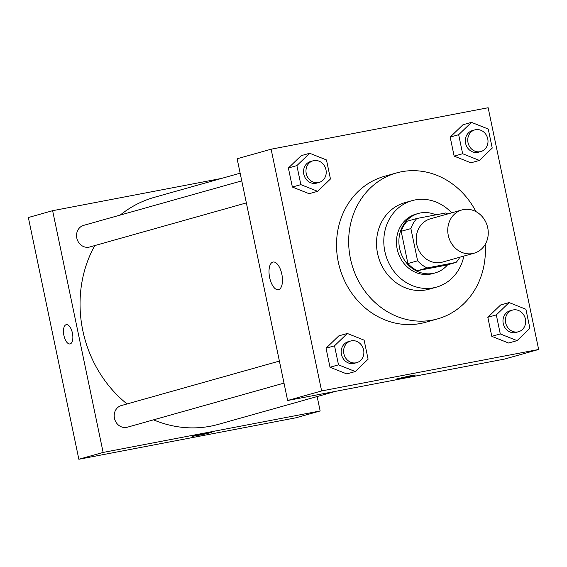 <?xml version="1.0" encoding="UTF-8"?>
<svg xmlns="http://www.w3.org/2000/svg" width="567" height="567" viewBox="0 0 567 567"><rect width="100%" height="100%" fill="white"/><g stroke="black" fill="none" stroke-linecap="round" stroke-linejoin="round"><path stroke-width="0.85" d="M463.416 209.599A22.467 20.072 -105.7 0 1 487.542 226.97A22.467 20.072 -105.7 0 1 474.09 253.201A22.467 20.072 -105.7 0 1 448.681 237.013A22.467 20.072 -105.7 0 1 461.921 209.953A22.467 20.072 -105.7 0 1 463.416 209.599M474.09 253.201L442.529 262.082A22.467 20.072 -105.7 0 1 417.128 245.894A22.467 20.072 -105.7 0 1 430.36 218.834L461.921 209.953M456.081 262.415L446.371 265.15L417.425 270.679A30.171 26.954 -105.7 0 1 407.907 263.549L401.174 231.308L410.884 228.579L417.617 260.813A30.171 26.954 -105.7 0 0 427.135 267.943L456.081 262.415A30.171 26.954 -105.7 0 0 459.851 257.205M410.884 228.579A30.171 26.954 -105.7 0 1 416.809 218.501L445.754 212.965A30.171 26.954 -105.7 0 1 447.682 213.957M401.174 231.308A30.171 26.954 -105.7 0 1 407.099 221.229L416.809 218.501M435.853 214.858A30.887 27.599 74.3 0 0 418.368 213.454A30.887 27.599 74.3 0 0 400.167 250.664A30.887 27.599 74.3 0 0 435.102 272.925A30.887 27.599 74.3 0 0 447.611 264.796M435.102 272.925L432.678 273.606A30.887 27.599 -105.7 0 1 397.743 251.351A30.887 27.599 -105.7 0 1 415.937 214.142L418.368 213.454M407.907 263.549L417.617 260.813M417.425 270.679L427.135 267.943M451.686 212.831A44.928 40.144 74.3 0 0 412.138 200.626A44.928 40.144 74.3 0 0 385.666 254.746A44.928 40.144 74.3 0 0 436.477 287.122A44.928 40.144 74.3 0 0 463.856 256.078M412.138 200.626L404.852 202.674A44.928 40.144 74.3 0 0 378.38 256.794A44.928 40.144 74.3 0 0 429.198 289.17L436.477 287.122M475.933 211.604A75.815 67.742 74.3 0 0 396.482 172.942A75.815 67.742 74.3 0 0 351.816 264.272A75.815 67.742 74.3 0 0 437.561 318.902A75.815 67.742 74.3 0 0 485.182 244.483M437.561 318.902L425.427 322.318A75.815 67.742 -105.7 0 1 339.676 267.688A75.815 67.742 -105.7 0 1 384.348 176.358L396.482 172.942M509.123 302.565L500.626 304.961L487.818 317.3L491.795 336.33L508.578 343.021L517.076 340.632L529.883 328.286L525.907 309.256L509.123 302.565L496.309 314.912L500.285 333.942L517.076 340.632M347.337 333.474L338.839 335.862L326.032 348.202L330.008 367.239L346.791 373.929L355.289 371.534L368.096 359.195L364.12 340.157L347.337 333.474L334.53 345.813L338.506 364.843L355.289 371.534M321.624 390.939L538.65 349.478L488.144 107.737L271.118 149.199L321.624 390.939L287.632 400.5L504.665 359.046L538.65 349.478M471.475 122.359L462.977 124.747L450.17 137.094L454.146 156.123L470.929 162.814L479.427 160.426L492.234 148.079L488.258 129.049L471.475 122.359L458.668 134.705L462.644 153.735L479.427 160.426M309.688 153.26L301.19 155.656L288.383 167.995L292.359 187.032L309.143 193.716L317.64 191.327L330.455 178.988L326.479 159.951L309.688 153.26L296.881 165.607L300.857 184.636L317.64 191.327M271.118 149.199L237.134 158.76L287.632 400.5M272.855 262.096A14.083 6.308 79.2 0 1 273.096 262.039A14.083 6.308 79.2 0 1 281.934 274.69A14.083 6.308 79.2 0 1 278.376 289.709A14.083 6.308 79.2 0 1 269.594 277.32A14.083 6.308 79.2 0 1 272.855 262.096M410.111 375.843L415.476 375.035L405.929 377.374L396.241 379.054L410.111 375.843M415.476 375.028L396.241 379.047M335.77 391.308L218.345 424.357A117.936 105.377 -105.7 0 1 153.515 419.835M127.036 403.952A117.936 105.377 -105.7 0 1 94.774 245.568M120.218 215.07A117.936 105.377 -105.7 0 1 154.444 197.302L240.146 173.183M241.748 180.866L83.632 225.368A11.234 10.036 74.3 0 0 76.906 238.48A11.234 10.036 74.3 0 0 88.969 247.169A11.234 10.036 74.3 0 0 89.721 246.992L246.354 202.908M284.003 383.115L127.369 427.199A11.234 10.036 -105.7 0 1 114.662 419.105A11.234 10.036 -105.7 0 1 121.281 405.575L279.396 361.073M221.52 178.428L52.625 210.69L103.13 452.431L320.157 410.969L317.144 396.553M52.625 210.69L28.35 217.522L78.856 459.263L295.882 417.801L320.157 410.969M193.297 436.08L211.555 432.423L202.001 434.761L193.297 436.08M78.856 459.263L103.13 452.431M192.312 436.441L211.555 432.423M66.325 324.636A9.83 4.401 -100.8 0 0 63.922 335.487A9.83 4.401 79.2 0 1 66.325 324.636A9.83 4.401 79.2 0 1 72.491 333.467A9.83 4.401 79.2 0 1 70.01 343.942A9.83 4.401 79.2 0 1 63.922 335.487A9.83 4.401 -100.8 0 0 70.01 343.942M319.136 182.425L316.712 183.106A11.234 10.036 -105.7 0 1 304.004 175.012A11.234 10.036 -105.7 0 1 310.624 161.482L313.055 160.801A11.234 10.036 -105.7 0 1 313.799 160.624A11.234 10.036 -105.7 0 1 325.862 169.306A11.234 10.036 -105.7 0 1 319.136 182.425A11.234 10.036 -105.7 0 1 306.435 174.331A11.234 10.036 -105.7 0 1 313.055 160.801M301.19 155.656L288.383 167.995L296.881 165.607M288.383 167.995L292.359 187.032L300.857 184.636M292.359 187.032L309.143 193.716M356.785 362.632L354.354 363.312A11.234 10.036 -105.7 0 1 341.653 355.218A11.234 10.036 -105.7 0 1 348.273 341.688L350.697 341.008A11.234 10.036 -105.7 0 1 351.448 340.831A11.234 10.036 -105.7 0 1 363.511 349.513A11.234 10.036 -105.7 0 1 356.785 362.632A11.234 10.036 -105.7 0 1 344.084 354.538A11.234 10.036 -105.7 0 1 350.697 341.008M338.839 335.862L326.032 348.202L334.53 345.813M326.032 348.202L330.008 367.239L338.506 364.843M330.008 367.239L346.791 373.929M480.922 151.517L478.491 152.204A11.234 10.036 -105.7 0 1 465.791 144.11A11.234 10.036 -105.7 0 1 472.41 130.58L474.834 129.893A11.234 10.036 -105.7 0 1 475.585 129.723A11.234 10.036 -105.7 0 1 487.648 138.405A11.234 10.036 -105.7 0 1 480.922 151.517A11.234 10.036 -105.7 0 1 468.214 143.43A11.234 10.036 -105.7 0 1 474.834 129.893M462.977 124.747L450.17 137.094L458.668 134.705M450.17 137.094L454.146 156.123L462.644 153.735M454.146 156.123L470.929 162.814M518.571 331.73L516.14 332.411A11.234 10.036 -105.7 0 1 503.439 324.317A11.234 10.036 -105.7 0 1 510.052 310.787L512.483 310.106A11.234 10.036 -105.7 0 1 513.227 309.929A11.234 10.036 -105.7 0 1 525.297 318.611A11.234 10.036 -105.7 0 1 518.571 331.73A11.234 10.036 -105.7 0 1 505.863 323.637A11.234 10.036 -105.7 0 1 512.483 310.106M500.626 304.961L487.818 317.3L496.309 314.912M487.818 317.3L491.795 336.33L500.285 333.942M491.795 336.33L508.578 343.021"/></g></svg>
